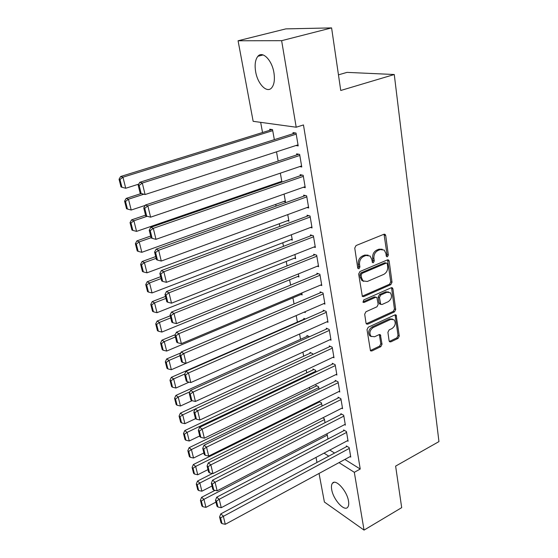 <?xml version="1.0" encoding="UTF-8"?>
<svg xmlns="http://www.w3.org/2000/svg" width="558" height="558" viewBox="0 0 558 558"><rect width="100%" height="100%" fill="white"/><g stroke="black" fill="none" stroke-linecap="round" stroke-linejoin="round"><path stroke-width="0.84" d="M387.468 256.757L388.347 255.041L385.711 235.504L385.16 234.43L383.939 234.262L356.046 245.548L354.749 248.073L357.727 267.896L358.083 268.593L359.01 268.726L359.91 266.975L359.533 264.436C359.303 260.712 360.67 258.04 363.642 256.429L365.971 255.466L370.094 256.031L371.761 259.324L372.479 262.567L373.379 262.685L374.265 260.956L373.909 258.431C373.7 254.727 375.053 252.09 377.968 250.5L380.256 249.559L384.218 250.082L385.906 253.416L386.248 255.927L386.61 256.645L387.468 256.757M386.352 256.296L387.071 254.664L384.037 234.227M357.845 268.279L358.661 266.571L358.285 264.032L359.533 264.436M372.235 262.232L373.002 260.558L372.646 258.04L373.909 258.431M331.703 489.575C331.194 486.646 331.438 484.539 332.435 483.249C335.595 478.422 347.034 490.9 348.499 501.014C348.973 503.881 348.722 505.939 347.746 507.187C344.425 511.979 333.189 499.473 331.703 489.575M255.655 71.745C254.518 64.742 255.264 59.587 257.894 56.295C262.483 50.562 271.976 60.083 273.922 72.68C274.975 79.62 274.222 84.677 271.655 87.836C266.94 93.577 257.663 84.063 255.655 71.745M389.114 340.889L389.526 341.74L390.795 341.88L398.07 338.399L399.277 336.028L396.124 315.04L394.883 314.9L368.259 327.211L367.011 329.652L370.47 350.829L371.816 350.982L380.814 346.664L382.035 344.272L380.382 334.793L379.077 334.64L374.592 336.753L371.035 336.321C369.04 333.049 369.773 330.113 373.232 327.511L390.733 319.385L394.087 319.769C396.11 322.998 395.42 325.928 392.002 328.557L389.128 329.911L387.908 332.303L389.114 340.889M344.851 459.45L360.231 469.027L303.461 124.943L296.2 127.217L253.151 121.316L238.078 40.769L281.63 40.678L296.2 127.217M360.231 469.027L354.316 472.312L364.046 530.1L324.393 502.026L319.043 473.449M238.078 40.769L285.842 28.883L331.598 27.9L340.743 90.487L394.269 74.514L438.951 441.601L395.622 466.118L401.69 507.647L364.046 530.1M331.598 27.9L281.63 40.678M390.781 284.671L392.016 282.243L389.163 261.081L388.647 260.063L387.419 259.902L359.931 271.523L358.648 274.02L362.344 296.424L363.683 296.605L390.781 284.671L389.519 284.238L390.753 281.818L387.552 259.854M392.916 288.877L395.692 309.488L394.471 311.88L367.799 324.156L366.46 323.989L366.027 323.103L364.688 314.21L365.943 311.755L376.957 306.788L378.205 304.354L376.894 297.491L375.597 297.323L364.067 302.45L363.125 302.324L363.69 299.946L391.2 287.768L392.441 287.914L392.916 288.877L391.653 288.444L394.436 309.02L395.692 309.488M394.269 74.514L347.006 72.38L338.455 74.842M347.313 440.771L348.087 441.232L346.455 431.585L343.609 429.932L343.749 430.741M325.035 422.664L324.337 418.758L322.768 417.851M341.74 408.219L342.591 408.686L340.903 398.712L338.036 397.17L338.176 398.007M319.036 389.163L318.604 386.771L315.926 385.334L316.072 386.143M335.965 374.551L336.906 375.025L335.163 364.695L332.261 363.279L332.408 364.144M312.822 354.483L312.682 353.716L309.983 352.398L310.129 353.235M329.973 339.703L331.02 340.178L329.213 329.485L326.291 328.202L326.444 329.094M305.359 319.009L303.838 318.346L303.998 319.211M323.745 303.622L324.923 304.096L323.054 293.013L320.111 291.876L320.264 292.804M301.801 292.971L302.15 294.917L300.985 294.45M317.265 266.229L318.604 266.696L316.665 255.215L313.701 254.232L313.861 255.187M294.91 254.518L295.656 258.696L294.338 258.228M310.492 227.469L312.055 227.922L310.046 216.009L307.053 215.193L307.221 216.183M287.761 214.607L288.939 221.177L287.405 220.731M303.399 187.258L305.261 187.69L303.168 175.317L300.155 174.682L300.33 175.714M280.332 173.161L281.93 182.061M281.525 182.201L280.151 181.887M295.921 145.526L298.202 145.91L296.033 133.062L292.999 132.616L293.18 133.683M274.334 139.653L272.534 129.616L269.723 129.205L269.905 130.237M329.792 450.076L334.577 453.054M260.663 122.348L262.539 132.525M272.123 184.656L272.262 185.402M275.75 204.368L276.064 206.097M279.307 223.737L279.802 226.409M282.801 242.758L283.464 246.336M286.24 261.444L287.063 265.894M289.616 279.802L290.592 285.103M292.936 297.839L294.059 303.957M296.193 315.577L297.393 322.099M299.583 334.012L300.56 339.306M302.917 352.119L303.671 356.22M306.189 369.919L306.726 372.856M309.404 387.398L309.732 389.219M312.557 404.578L312.696 405.31M276.517 151.832L278.17 161.067M299.716 166.584L301.766 166.995L299.639 154.392L296.612 153.848L296.786 154.901M284.085 194.079L285.487 201.919L283.82 201.48M306.991 207.548L308.693 207.994L306.642 195.858L303.636 195.126L303.81 196.137M291.367 234.751L292.329 240.1L290.906 239.647M313.917 247.027L315.361 247.487L313.387 235.79L310.408 234.89L310.576 235.867M298.391 273.922L298.935 276.963L297.693 276.496M320.536 285.089L321.792 285.563L319.887 274.285L316.93 273.225L317.09 274.166M180.806 352.914L166.682 358.927L169.011 360.426L171.348 369.71L305.156 311.692L305.31 312.564L304.215 312.096M326.89 321.82L327.999 322.294L326.158 311.413L323.228 310.199L323.382 311.106M309.537 336.718L306.935 335.511L307.088 336.362M333 357.28L333.984 357.755L332.212 347.243L329.304 345.897L329.457 346.769M315.954 371.97L315.668 370.379L312.975 368.998L313.129 369.821M338.88 391.528L339.773 392.002L338.057 381.846L335.177 380.375L335.316 381.219M318.834 401.467L318.967 402.199M322.064 406.057L321.492 402.897L318.883 401.439M344.551 424.631L345.36 425.098L343.707 415.285L340.847 413.687L340.987 414.51M327.964 438.993L327.134 434.368L326.521 433.998M350.026 456.646L350.766 457.107L349.168 447.614L346.33 445.912L346.462 446.7M324.031 453.138L328.788 456.151M339.013 462.624L354.316 472.312M316.986 462.456L316.037 457.379M382.237 249.238L378.98 249.182L380.256 249.559M372.646 258.04C372.437 254.343 373.783 251.707 376.699 250.124L378.98 249.182M368.092 255.145L364.709 255.076L365.971 255.466M358.285 264.032C358.048 260.314 359.415 257.65 362.386 256.038L364.709 255.076M362.17 296.235L389.519 284.238M387.336 263.962L386.98 263.25L386.115 263.146L362.023 273.371L361.124 275.115L361.521 277.772L363.091 280.897L367.317 281.476L383.695 274.41C386.548 272.813 387.887 270.205 387.698 266.584L387.336 263.962M386.394 263.069L384.846 262.748L386.115 263.146M363.753 281.378L361.849 280.472L360.28 277.34L359.882 274.696L360.775 272.953L384.846 262.748M366.271 323.759L393.223 311.413L394.436 309.02M376.106 297.205L374.348 296.87L362.881 301.962M388.215 301.704C391.723 299.039 392.407 296.033 390.258 292.699L386.917 292.294L380.702 295.056L379.454 297.491L380.751 304.34L382.035 304.494L388.215 301.704M388.647 291.987L385.662 291.848L386.917 292.294M380.263 304.159L379.049 302.945L378.205 297.037L379.447 294.61L385.662 291.848M391.653 288.444L391.374 287.705M392.567 319.064L389.484 318.904L390.733 319.385M371.321 336.558L369.808 335.804C367.813 332.533 368.545 329.604 371.998 327.009L389.484 318.904M371.816 350.982L370.596 350.445L379.586 346.134L380.807 343.742L379.356 334.542M390.795 341.88L389.561 341.363L396.829 337.883L398.028 335.518L395.085 314.824M272.109 129.554L120.647 176.516L122.948 177.214L272.723 130.656M138.74 184.133L125.731 188.262L121.93 187.244L119.97 179.509L119.049 179.223L121.009 186.944L121.93 187.244M119.97 179.509L122.948 177.214L125.731 188.262M119.049 179.223L120.647 176.516M298.021 144.843L145.087 194.54L142.297 183.045L139.786 182.292L138.168 185.13L140.142 193.159L141.139 193.48L139.172 185.437L138.168 185.13M295.433 132.971L139.786 182.292M296.214 134.136L142.297 183.045L139.172 185.437M141.139 193.48L145.087 194.54M141.272 193.514L126.171 198.404L128.48 199.206L143.866 194.212M145.136 205.421L131.2 210.038L127.44 209.041L125.522 201.466L124.601 201.138L126.52 208.706L127.44 209.041M125.522 201.466L128.48 199.206L131.2 210.038M124.601 201.138L126.171 198.404M145.54 215.158L131.583 219.859L133.899 220.766L147.179 216.274M281.797 181.315L136.571 231.382L132.853 230.412L130.97 222.984L130.049 222.614L131.925 230.036L132.853 230.412M130.97 222.984L133.899 220.766L136.571 231.382M130.049 222.614L131.583 219.859M301.592 165.949L150.597 217.174L147.856 205.916L145.345 205.051L143.762 207.911L145.687 215.772L146.691 216.141L144.759 208.267L143.762 207.911M298.781 154.238L145.345 205.051M299.813 155.445L147.856 205.916L144.759 208.267M146.691 216.141L150.597 217.174M305.087 186.665L155.989 239.34L153.304 228.313L150.793 227.336L149.237 230.224L151.127 237.924L152.125 238.336L150.235 230.621L149.237 230.224M302.115 175.093L150.793 227.336M303.35 176.356L153.304 228.313L150.235 230.621M152.125 238.336L155.989 239.34M150.667 236.069L136.891 240.896L139.214 241.893L151.078 237.729M285.312 200.95L141.83 252.307L138.154 251.358L136.305 244.076L135.385 243.672L137.226 250.947L138.154 251.358M136.305 244.076L139.214 241.893L141.83 252.307M135.385 243.672L136.891 240.896M155.703 256.582L142.102 261.521L144.424 262.616L156.135 258.347M288.765 220.229L146.991 272.82L143.35 271.906L141.544 264.757L140.616 264.318L142.423 271.446L143.35 271.906M141.544 264.757L144.424 262.616L146.991 272.82M140.616 264.318L142.102 261.521M308.518 206.983L161.269 261.053L158.639 250.256L156.121 249.168L154.594 252.083L156.449 259.623L157.454 260.077L155.598 252.516L154.594 252.083M305.421 195.558L156.121 249.168M306.809 196.869L158.639 250.256L155.598 252.516M157.454 260.077L161.269 261.053M311.887 226.939L166.444 282.327L163.871 271.746L161.353 270.56L159.853 273.497L161.667 280.883L162.671 281.378L160.857 273.971L159.853 273.497M308.686 215.639L161.353 270.56M310.213 217.006L163.871 271.746L160.857 273.971M162.671 281.378L166.444 282.327M160.634 276.698L147.207 281.755L149.53 282.934L161.095 278.568M292.162 239.166L152.048 292.943L148.449 292.05L146.677 285.04L145.75 284.566L147.521 291.562L148.449 292.05M146.677 285.04L149.53 282.934L152.048 292.943M145.75 284.566L147.207 281.755M315.2 246.517L171.515 303.175L168.99 292.804L166.472 291.527L165.001 294.478L166.779 301.725L167.784 302.255L166.005 294.994L165.001 294.478M311.915 235.343L166.472 291.527M313.554 236.773L168.99 292.804L166.005 294.994M167.784 302.255L171.515 303.175M165.482 296.438L152.215 301.599L154.538 302.861L165.963 298.404M295.496 257.768L157.007 312.689L153.45 311.81L151.706 304.94L150.779 304.424L152.522 311.287L153.45 311.81M151.706 304.94L154.538 302.861L157.007 312.689M150.779 304.424L152.215 301.599M318.444 265.748L176.481 323.612L174.012 313.443L171.487 312.075L170.044 315.047L171.787 322.147L172.792 322.712L171.048 315.598L170.044 315.047M315.096 254.692L171.487 312.075M316.832 256.178L174.012 313.443L171.048 315.598M172.792 322.712L176.481 323.612M170.232 315.807L157.126 321.066L159.455 322.412L170.741 317.872M298.767 276.057L161.883 332.052L158.353 331.201L156.645 324.456L155.717 323.912L157.426 330.65L158.353 331.201M156.645 324.456L159.455 322.412L161.883 332.052M155.717 323.912L157.126 321.066M321.638 284.629L181.357 343.644L178.93 333.677L176.412 332.219L174.989 335.205L176.698 342.173L177.702 342.772L175.993 335.797L174.989 335.205M318.234 273.692L176.412 332.219M320.048 275.233L178.93 333.677L175.993 335.797M177.702 342.772L181.357 343.644M175.247 334.674L161.953 340.178L164.282 341.601L175.428 336.969M301.99 294.024L166.661 351.059L163.166 350.229L161.492 343.609L160.564 343.037L162.238 349.643L163.166 350.229M161.492 343.609L164.282 341.601L166.661 351.059M160.564 343.037L161.953 340.178M324.77 303.175L186.135 363.293L183.756 353.514L181.238 351.979L179.843 354.979L181.517 361.807L182.522 362.435L180.848 355.599L179.843 354.979M321.324 292.35L181.238 351.979M323.208 293.94L183.756 353.514L180.848 355.599M182.522 362.435L186.135 363.293M166.249 362.407L165.321 361.8L166.968 368.287L167.895 368.901L166.249 362.407L169.011 360.426L180.025 355.718M165.321 361.8L166.682 358.927M171.348 369.71L167.895 368.901M327.846 321.394L190.822 382.558L188.485 372.974L185.967 371.349L184.6 374.362L186.239 381.058L187.244 381.728L185.605 375.018L184.6 374.362M324.372 310.673L185.967 371.349M326.311 312.327L188.485 372.974L185.605 375.018M187.244 381.728L190.822 382.558M304.905 318.813L171.327 377.334L173.657 378.91L184.747 374.034M189.106 382.16L175.951 388.026L172.534 387.231L170.922 380.856L169.988 380.221L171.606 386.589L172.534 387.231M170.922 380.856L173.657 378.91L175.951 388.026M169.988 380.221L171.327 377.334M330.866 339.292L195.419 401.46L193.131 392.051L190.613 390.356L189.267 393.383L190.878 399.953L191.882 400.651L190.271 394.067L189.267 393.383M327.372 328.676L190.613 390.356M329.366 330.385L193.131 392.051L190.271 394.067M191.882 400.651L195.419 401.46M307.939 335.979L175.889 395.413L178.218 397.052L189.999 391.737M192.078 400.693L180.471 406.001L177.088 405.234L175.505 398.97L174.57 398.307L176.161 404.557L177.088 405.234M175.505 398.97L178.218 397.052L180.471 406.001M174.57 398.307L175.889 395.413M333.837 356.883L199.924 420L197.685 410.772L195.167 409L193.842 412.041L195.426 418.486L196.43 419.211L194.847 412.753L193.842 412.041M330.322 346.372L195.167 409M332.359 348.122L197.685 410.772L194.847 412.753M196.43 419.211L199.924 420M310.939 352.865L180.367 413.157L182.703 414.866L195.119 409.112M195.621 418.633L184.907 423.655L181.559 422.908L180.004 416.756L179.076 416.066L180.632 422.204L181.559 422.908M180.004 416.756L182.703 414.866L184.907 423.655M179.076 416.066L180.367 413.157M336.76 374.167L204.354 438.197L202.149 429.144L199.638 427.295L198.334 430.351L199.89 436.677L200.887 437.43L199.339 431.09L198.334 430.351M333.231 363.753L199.638 427.295M335.309 365.56L202.149 429.144L199.339 431.09M200.887 437.43L204.354 438.197M313.882 369.466L184.768 430.588L187.097 432.366L315.821 371.21M199.715 435.972L189.267 440.994L185.954 440.262L184.426 434.222L183.491 433.51L185.019 439.537L185.954 440.262M184.426 434.222L187.097 432.366L189.267 440.994M183.491 433.51L184.768 430.588M339.627 391.158L208.699 456.053L206.537 447.167L204.026 445.256L202.742 448.318L204.27 454.526L205.267 455.307L203.747 449.085L202.742 448.318M336.09 380.842L204.026 445.256M338.204 382.697L206.537 447.167L203.747 449.085M205.267 455.307L208.699 456.053M316.784 385.794L189.092 447.711L191.422 449.546L318.751 387.587M203.879 452.943L193.549 458.027L190.264 457.316L188.764 451.38L187.837 450.641L189.336 456.563L190.264 457.316M188.764 451.38L191.422 449.546L193.549 458.027M187.837 450.641L189.092 447.711M342.452 407.863L212.961 473.589L210.84 464.863L208.329 462.882L207.074 465.958L208.566 472.054L209.564 472.856L208.071 466.753L207.074 465.958M338.908 397.638L208.329 462.882M341.05 399.542L210.84 464.863L208.071 466.753M209.564 472.856L212.961 473.589M319.643 401.865L193.333 464.535L195.663 466.432L321.638 403.692M207.967 469.62L197.755 474.76L194.505 474.063L193.026 468.232L192.098 467.471L193.577 473.289L194.505 474.063M193.026 468.232L195.663 466.432L197.755 474.76M192.098 467.471L193.333 464.535M345.228 424.282L217.146 490.796L215.06 482.231L212.563 480.194L211.322 483.27L212.786 489.254L213.784 490.084L212.319 484.093L211.322 483.27M341.677 414.155L212.563 480.194M343.847 416.108L215.06 482.231L212.319 484.093M213.784 490.084L217.146 490.796M212.459 473.477L197.511 481.066L199.834 483.019L324.477 419.546M211.991 486.004L201.891 491.2L198.669 490.524L197.218 484.797L196.29 484.009L197.741 489.729L198.669 490.524M197.218 484.797L199.834 483.019L201.891 491.2M196.29 484.009L197.511 481.066M347.955 440.436L221.261 507.703L219.21 499.284L216.713 497.192L215.493 500.275L216.936 506.155L217.927 507.006L216.49 501.119L215.493 500.275M344.405 430.392L216.713 497.192M346.595 432.394L219.21 499.284L216.49 501.119M217.927 507.006L221.261 507.703M215.032 490.349L201.605 497.311L203.935 499.319L327.274 435.142M215.939 502.109L205.958 507.361L202.763 506.699L201.34 501.07L200.413 500.261L201.836 505.883L202.763 506.699M201.34 501.07L203.935 499.319L205.958 507.361M200.413 500.261L201.605 497.311M350.633 456.318L225.292 524.297L223.284 516.038L220.787 513.883L219.587 516.973L221.003 522.748L222 523.62L220.584 517.838L219.587 516.973M347.09 446.365L220.787 513.883M349.301 448.409L220.584 517.838M222 523.62L225.292 524.297M387.071 254.664L388.347 255.041M358.661 266.571L359.91 266.975M373.002 260.558L374.265 260.956M376.699 250.124L377.968 250.5M362.386 256.038L363.642 256.429M384.427 235.155L385.711 235.504M362.442 296.145L363.683 296.605M387.887 260.691L389.163 261.081M390.753 281.818L392.016 282.243M360.775 272.953L362.023 273.371M359.882 274.696L361.124 275.115M360.28 277.34L361.521 277.772M393.223 311.413L394.471 311.88M366.571 323.654L367.799 324.156M374.348 296.87L375.597 297.323M362.902 302.011L364.067 302.45M379.447 294.61L380.702 295.056M378.205 297.037L379.454 297.491M379.049 302.945L380.298 303.413M371.998 327.009L373.232 327.511M379.566 335.149L380.8 335.658M380.807 343.742L382.035 344.272M379.586 346.134L380.814 346.664M395.315 315.472L396.564 315.947M398.028 335.518L399.277 336.028M396.829 337.883L398.07 338.399M332.435 483.249L334.109 482.321M257.894 56.295L263.104 54.928M384.246 234.179L385.16 234.43M387.803 259.805L388.647 260.063M361.849 280.472L363.091 280.897M379.503 303.873L380.751 304.34M391.667 287.649L392.441 287.914M369.808 335.804L371.035 336.321M379.691 334.507L380.382 334.793M395.42 314.775L396.124 315.04"/></g></svg>
